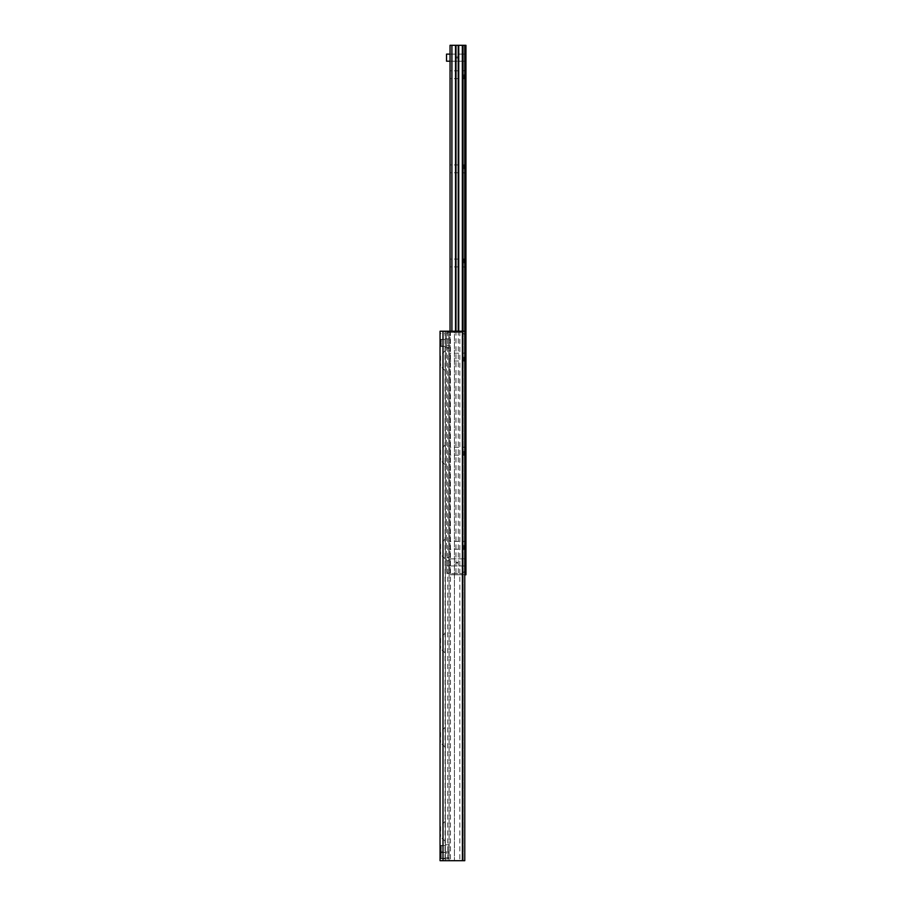 <?xml version="1.0" encoding="UTF-8"?>
<svg xmlns="http://www.w3.org/2000/svg" width="906" height="906" viewBox="0 0 906 906"><rect width="100%" height="100%" fill="white"/><g stroke="black" fill="none" stroke-linecap="round" stroke-linejoin="round"><path stroke-width="0.68" stroke-dasharray="4.53 3.4" d="M440.644 851.878L440.644 845.989L441.233 852.467L441.233 845.4L441.233 852.467L445.356 852.467L445.356 845.4L445.356 858.299L445.356 852.512L440.056 852.512L440.056 858.299L440.056 852.512M445.356 333.623L445.356 339.41L445.356 333.623L440.056 333.623L440.056 339.41L440.056 333.623M445.356 339.569L445.356 346.398L445.356 339.569L440.056 339.569L440.056 346.398L440.056 339.569M445.356 845.525L445.356 852.342L445.356 845.525L440.056 845.525L440.056 852.342L440.056 845.525M445.356 821.221L445.356 841.346L445.356 821.221L440.588 825.989L440.588 836.578L440.056 825.989M445.356 841.346L440.056 836.578M445.356 727.099L445.356 747.212L445.356 727.099L440.588 731.855L440.588 742.444L440.056 731.855M445.356 747.212L440.056 742.444M445.356 632.966L445.356 653.09L445.356 632.966L440.588 637.733L440.588 648.322L440.056 637.733M445.356 653.09L440.056 648.322M445.356 538.832L445.356 558.957L445.356 538.832L440.588 543.6L440.588 554.189L440.056 543.6M445.356 558.957L440.056 554.189M445.356 444.71L445.356 464.823L445.356 444.71L440.588 449.467L440.588 460.055L440.056 449.467M445.356 464.823L440.056 460.055M445.356 350.577L445.356 370.69L445.356 350.577L440.588 355.345L440.588 365.933L440.056 355.345M445.356 370.69L440.056 365.933M443 860.7L440.056 860.7L440.056 331.222L464.767 331.222L464.767 860.7L443 860.7L443 331.222M463.193 331.222L464.767 331.222L464.767 860.7L464.767 331.222L459.818 331.222L463.193 331.222L463.193 860.7L463.193 331.222M454.416 331.222L459.818 331.222L450.475 331.222L454.416 331.222L454.416 860.7L454.416 331.222M449.116 331.222L447.7 331.222L449.116 331.222L449.116 860.7L449.116 331.222M445.356 331.222L447.7 331.222L445.356 331.222L445.356 860.7L445.356 331.222M445.265 331.222L445.254 860.7L445.265 331.222M448.878 333.578L448.878 332.4L446.533 332.4L446.533 333.578L448.878 333.578L448.878 345.345L448.878 333.578L446.533 333.578L446.533 332.4L446.533 573.6L446.533 332.4L448.878 332.4L448.878 333.578M446.533 345.345L446.533 333.578L446.533 348.278L446.533 345.345L448.878 345.345L448.878 348.278L446.533 348.278L448.878 348.278L448.878 345.345L446.533 345.345M446.533 572.422L446.533 557.722L446.533 572.422L448.878 572.422L448.878 573.6L446.533 573.6L448.878 573.6L448.878 560.655L448.878 572.422L446.533 572.422M446.533 332.4L462.411 332.4L448.878 332.4L448.878 573.6L448.878 332.4L450.055 332.4L446.533 332.4M462.411 332.4L464.767 334.744L462.411 332.4L464.767 334.744L464.767 571.256L462.411 573.6L464.767 571.256L462.411 573.6L446.533 573.6L462.411 573.6L450.055 573.6L450.055 332.4L450.055 573.6L450.055 332.4L450.055 573.6L462.411 573.6L464.767 571.256L464.767 334.744L462.411 332.4L450.055 332.4L462.411 332.4M464.767 571.256L464.767 334.744L464.767 571.256M448.878 557.722L446.533 557.722L448.878 557.722L448.878 560.655L448.878 557.722M457.122 563.328L456.601 562.422L457.632 562.422L457.122 563.328M450.055 562.422L450.055 565.956L450.055 562.422M465.944 562.422L465.944 565.956L465.944 562.422M465.944 57.656L465.944 61.189L465.944 57.656M450.055 57.656L450.055 61.189L450.055 57.656M457.122 56.75C457.122 58.686 457.122 58.686 457.122 56.75M465.944 545.367L465.944 539.478L465.944 545.367M463.974 545.367L463.974 549.274L463.974 545.367M450.055 545.367L450.055 549.274L450.055 545.367M465.944 451.233L465.944 457.122L465.944 451.233M463.974 451.233L463.974 455.14L463.974 451.233M450.055 451.233L450.055 455.14L450.055 451.233M465.944 357.1L465.944 362.989L465.944 357.1M463.974 357.1L463.974 361.018L463.974 357.1M450.055 357.1L450.055 361.018L450.055 357.1M465.944 262.978L465.944 257.089L465.944 262.978M463.974 262.978L463.974 259.059L463.974 262.978M450.055 262.978L450.055 259.059L450.055 262.978M465.944 168.844L465.944 174.733L465.944 168.844M463.974 168.844L463.974 164.937L463.974 168.844M450.055 168.844L450.055 164.937L450.055 168.844M465.944 74.711L465.944 80.6L465.944 74.711M463.974 74.711L463.974 78.629L463.974 74.711M450.055 74.711L450.055 78.629L450.055 74.711M465.944 574.778L450.055 574.778L464.767 574.778L464.767 45.3L465.944 45.3L465.944 574.778M450.055 331.222L450.055 45.3L464.767 45.3M456.001 45.3L455.978 574.778L456.001 45.3M458.266 331.222L458.266 45.3L458.232 331.222M450.055 565.956L446.533 565.956L446.533 558.9L446.533 565.956L465.944 565.956L450.055 565.956M450.055 558.9L465.944 558.9L465.944 565.956L465.944 558.9L450.055 558.9M450.055 61.189L446.533 61.189L446.533 54.122L465.944 54.122L465.944 61.189L450.055 61.189L465.944 61.189L465.944 54.122L450.055 54.122M448.878 858.933L448.878 851.878L445.356 851.878L445.356 853.056L445.356 851.878L448.878 851.878L448.878 858.933L445.356 858.933L448.878 858.933M445.356 857.755L445.356 851.878L445.356 858.933L445.356 857.755L448.878 857.755L445.356 857.755M440.644 852.467L440.644 858.344L441.233 851.878L441.233 858.933L441.233 851.878L445.356 851.878M440.644 845.989L445.356 845.4M445.356 844.811L445.356 853.056L445.356 844.811L448.878 844.811L448.878 853.056L448.878 844.811M440.644 340.044L440.644 345.922L441.233 339.456L441.233 346.511L441.233 339.456L445.356 339.456L445.356 346.511L445.356 339.456M445.356 338.867L445.356 347.1L445.356 338.867L448.878 338.867L448.878 347.1L448.878 338.867M459.818 331.222L459.818 860.7L459.818 331.222M450.475 331.222L450.475 860.7L450.475 331.222M447.7 331.222L447.7 860.7L447.7 331.222M462.411 331.222L462.411 860.7M448.878 560.655L446.533 560.655L448.878 560.655M463 45.3L463 331.222M462.332 45.3L462.332 331.222M458.73 45.3L458.73 331.222M455.503 45.3L455.503 331.222M451.913 45.3L451.913 331.222M464.767 331.222L464.767 574.778M445.356 853.056L448.878 853.056M445.356 858.299L440.056 858.299M445.356 339.41L440.056 339.41M445.356 346.398L440.056 346.398M445.356 852.342L440.056 852.342M445.061 331.222L445.061 860.7M465.944 539.478L463.974 541.46L450.055 541.46M465.944 551.244L463.974 549.274L450.055 549.274M465.944 445.356L463.974 447.326L450.055 447.326M465.944 457.122L463.974 455.14L450.055 455.14M465.944 351.222L463.974 353.193L450.055 353.193M465.944 362.989L463.974 361.018L450.055 361.018M465.944 257.089L463.974 259.059L450.055 259.059M465.944 268.856L463.974 266.885L450.055 266.885M465.944 162.967L463.974 164.937L450.055 164.937M465.944 174.733L463.974 172.752L450.055 172.752M465.944 68.833L463.974 70.804L450.055 70.804M465.944 80.6L463.974 78.629L450.055 78.629M455.945 45.3L455.945 574.778L455.945 45.3M458.3 45.3L458.3 574.778L458.3 45.3M440.644 858.344L445.356 858.933M440.644 345.922L445.356 346.511M445.356 347.1L448.878 347.1"/><path stroke-width="1.36" d="M440.056 331.222L440.056 860.7L464.767 860.7L464.767 331.222L440.056 331.222M464.767 574.778L465.944 574.778L465.944 45.3L450.055 45.3L450.055 331.222M458.232 331.222L458.232 45.3L458.266 331.222M450.055 61.189L446.533 61.189L446.533 54.122L450.055 54.122M443 331.222L443 860.7M462.411 331.222L462.411 860.7M451.913 45.3L451.913 331.222M455.503 45.3L455.503 331.222M455.978 45.3L455.978 331.222L456.001 45.3M458.73 45.3L458.73 331.222M462.332 45.3L462.332 331.222M463 45.3L463 331.222M464.767 45.3L464.767 331.222"/></g></svg>
